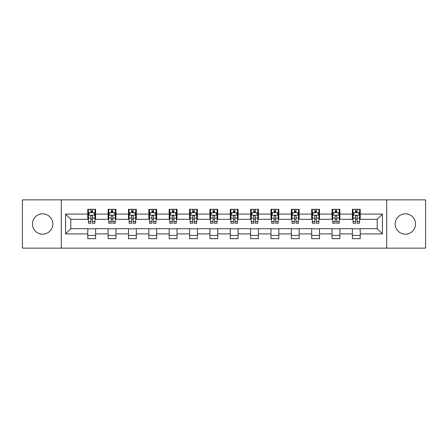 <?xml version="1.0" encoding="UTF-8"?>
<svg xmlns="http://www.w3.org/2000/svg" width="448" height="448" viewBox="0 0 448 448"><rect width="100%" height="100%" fill="white"/><g stroke="black" fill="none" stroke-linecap="round" stroke-linejoin="round"><path stroke-width="0.67" d="M405.373 213.825A10.175 10.175 0 0 0 395.198 224A10.175 10.175 0 0 0 405.373 234.175A10.175 10.175 0 0 0 415.554 224A10.175 10.175 0 0 0 405.373 213.825M42.627 213.825A10.175 10.175 0 0 0 32.446 224A10.175 10.175 0 0 0 42.627 234.175A10.175 10.175 0 0 0 52.802 224A10.175 10.175 0 0 0 42.627 213.825M386.714 248.142L425.6 248.142L425.6 199.858L386.714 199.858L386.714 248.142L61.286 248.142L61.286 199.858L22.4 199.858L22.4 248.142L61.286 248.142M386.714 199.858L61.286 199.858M360.226 214.082L360.226 209.322L352.397 209.322L352.397 214.082L339.87 214.082L339.87 209.322L332.041 209.322L332.041 214.082L319.514 214.082L319.514 209.322L311.685 209.322L311.685 214.082L299.158 214.082L299.158 209.322L291.329 209.322L291.329 214.082L278.802 214.082L278.802 209.322L270.973 209.322L270.973 214.082L258.446 214.082L258.446 209.322L250.617 209.322L250.617 214.082L238.095 214.082L238.095 209.322L230.261 209.322L230.261 214.082L217.739 214.082L217.739 209.322L209.905 209.322L209.905 214.082L197.383 214.082L197.383 209.322L189.554 209.322L189.554 214.082L177.027 214.082L177.027 209.322L169.198 209.322L169.198 214.082L156.671 214.082L156.671 209.322L148.842 209.322L148.842 214.082L136.315 214.082L136.315 209.322L128.486 209.322L128.486 214.082L115.959 214.082L115.959 209.322L108.13 209.322L108.13 214.082L95.603 214.082L95.603 209.322L87.774 209.322L87.774 214.082L65.593 214.082L65.593 233.918L70.812 228.698L87.774 228.698L87.774 238.678L95.603 238.678L95.603 228.698L108.13 228.698L108.13 238.678L115.959 238.678L115.959 228.698L128.486 228.698L128.486 238.678L136.315 238.678L136.315 228.698L148.842 228.698L148.842 238.678L156.671 238.678L156.671 228.698L169.198 228.698L169.198 238.678L177.027 238.678L177.027 228.698L189.554 228.698L189.554 238.678L197.383 238.678L197.383 228.698L209.905 228.698L209.905 238.678L217.739 238.678L217.739 228.698L230.261 228.698L230.261 238.678L238.095 238.678L238.095 228.698L250.617 228.698L250.617 238.678L258.446 238.678L258.446 228.698L270.973 228.698L270.973 238.678L278.802 238.678L278.802 228.698L291.329 228.698L291.329 238.678L299.158 238.678L299.158 228.698L311.685 228.698L311.685 238.678L319.514 238.678L319.514 228.698L332.041 228.698L332.041 238.678L339.87 238.678L339.87 228.698L352.397 228.698L352.397 238.678L360.226 238.678L360.226 228.698L377.188 228.698L377.188 219.302L360.226 219.302L360.226 214.082L382.407 214.082L382.407 233.918L360.226 233.918M352.397 233.918L339.87 233.918M332.041 233.918L319.514 233.918M311.685 233.918L299.158 233.918M291.329 233.918L278.802 233.918M270.973 233.918L258.446 233.918M250.617 233.918L238.095 233.918M230.261 233.918L217.739 233.918M209.905 233.918L197.383 233.918M189.554 233.918L177.027 233.918M169.198 233.918L156.671 233.918M148.842 233.918L136.315 233.918M128.486 233.918L115.959 233.918M108.13 233.918L95.603 233.918M87.774 233.918L65.593 233.918M352.397 214.082L352.397 219.302L339.87 219.302L339.87 214.082M332.041 214.082L332.041 219.302L319.514 219.302L319.514 214.082M311.685 214.082L311.685 219.302L299.158 219.302L299.158 214.082M291.329 214.082L291.329 219.302L278.802 219.302L278.802 214.082M270.973 214.082L270.973 219.302L258.446 219.302L258.446 214.082M250.617 214.082L250.617 219.302L238.095 219.302L238.095 214.082M230.261 214.082L230.261 219.302L217.739 219.302L217.739 214.082M209.905 214.082L209.905 219.302L197.383 219.302L197.383 214.082M189.554 214.082L189.554 219.302L177.027 219.302L177.027 214.082M169.198 214.082L169.198 219.302L156.671 219.302L156.671 214.082M148.842 214.082L148.842 219.302L136.315 219.302L136.315 214.082M128.486 214.082L128.486 219.302L115.959 219.302L115.959 214.082M108.13 214.082L108.13 219.302L95.603 219.302L95.603 214.082M87.774 214.082L87.774 219.302L70.812 219.302L65.593 214.082M70.812 219.302L70.812 228.698M382.407 233.918L377.188 228.698M377.188 219.302L382.407 214.082M87.774 212.582L88.424 212.582M90.905 212.582L92.473 212.582M94.948 212.582L95.603 212.582M87.774 219.173L88.424 219.173M90.905 219.173L92.473 219.173M94.948 219.173L95.603 219.173M87.774 228.827L95.603 228.827M87.774 235.418L95.603 235.418M108.13 228.827L115.959 228.827M108.13 235.418L115.959 235.418M108.13 212.582L108.78 212.582M111.261 212.582L112.829 212.582M115.304 212.582L115.959 212.582M108.13 219.173L108.78 219.173M111.261 219.173L112.829 219.173M115.304 219.173L115.959 219.173M128.486 228.827L136.315 228.827M128.486 235.418L136.315 235.418M128.486 212.582L129.136 212.582M131.617 212.582L133.185 212.582M135.66 212.582L136.315 212.582M128.486 219.173L129.136 219.173M131.617 219.173L133.185 219.173M135.66 219.173L136.315 219.173M148.842 228.827L156.671 228.827M148.842 235.418L156.671 235.418M148.842 212.582L149.492 212.582M151.973 212.582L153.535 212.582M156.016 212.582L156.671 212.582M148.842 219.173L149.492 219.173M151.973 219.173L153.535 219.173M156.016 219.173L156.671 219.173M169.198 228.827L177.027 228.827M169.198 235.418L177.027 235.418M169.198 212.582L169.848 212.582M172.329 212.582L173.891 212.582M176.372 212.582L177.027 212.582M169.198 219.173L169.848 219.173M172.329 219.173L173.891 219.173M176.372 219.173L177.027 219.173M189.554 228.827L197.383 228.827M189.554 235.418L197.383 235.418M189.554 212.582L190.204 212.582M192.685 212.582L194.247 212.582M196.728 212.582L197.383 212.582M189.554 219.173L190.204 219.173M192.685 219.173L194.247 219.173M196.728 219.173L197.383 219.173M209.905 228.827L217.739 228.827M209.905 235.418L217.739 235.418M209.905 212.582L210.56 212.582M213.041 212.582L214.603 212.582M217.084 212.582L217.739 212.582M209.905 219.173L210.56 219.173M213.041 219.173L214.603 219.173M217.084 219.173L217.739 219.173M230.261 228.827L238.095 228.827M230.261 235.418L238.095 235.418M230.261 212.582L230.916 212.582M233.397 212.582L234.959 212.582M237.44 212.582L238.095 212.582M230.261 219.173L230.916 219.173M233.397 219.173L234.959 219.173M237.44 219.173L238.095 219.173M250.617 228.827L258.446 228.827M250.617 235.418L258.446 235.418M250.617 212.582L251.272 212.582M253.753 212.582L255.315 212.582M257.796 212.582L258.446 212.582M250.617 219.173L251.272 219.173M253.753 219.173L255.315 219.173M257.796 219.173L258.446 219.173M270.973 228.827L278.802 228.827M270.973 235.418L278.802 235.418M270.973 212.582L271.628 212.582M274.109 212.582L275.671 212.582M278.152 212.582L278.802 212.582M270.973 219.173L271.628 219.173M274.109 219.173L275.671 219.173M278.152 219.173L278.802 219.173M291.329 228.827L299.158 228.827M291.329 235.418L299.158 235.418M291.329 212.582L291.984 212.582M294.465 212.582L296.027 212.582M298.508 212.582L299.158 212.582M291.329 219.173L291.984 219.173M294.465 219.173L296.027 219.173M298.508 219.173L299.158 219.173M311.685 228.827L319.514 228.827M311.685 235.418L319.514 235.418M311.685 212.582L312.34 212.582M314.815 212.582L316.383 212.582M318.864 212.582L319.514 212.582M311.685 219.173L312.34 219.173M314.815 219.173L316.383 219.173M318.864 219.173L319.514 219.173M332.041 228.827L339.87 228.827M332.041 235.418L339.87 235.418M332.041 212.582L332.696 212.582M335.171 212.582L336.739 212.582M339.22 212.582L339.87 212.582M332.041 219.173L332.696 219.173M335.171 219.173L336.739 219.173M339.22 219.173L339.87 219.173M352.397 228.827L360.226 228.827M352.397 235.418L360.226 235.418M352.397 212.582L353.052 212.582M355.527 212.582L357.095 212.582M359.576 212.582L360.226 212.582M352.397 219.173L353.052 219.173M355.527 219.173L357.095 219.173M359.576 219.173L360.226 219.173M92.473 211.019L90.905 211.019M94.948 221.581L92.473 221.581L92.473 223.216L94.948 223.216L94.948 215.258L93.643 212.649L89.729 212.649L88.424 215.258L88.424 223.216L90.905 223.216L90.905 221.581L88.424 221.581M88.424 215.258L88.424 209.322M94.948 215.258L94.948 209.322M90.905 212.649L90.905 209.322M92.473 209.322L92.473 212.649M92.473 221.581L92.473 216.238C91.952 215.23 91.426 215.23 90.905 216.238L90.905 221.581M112.829 211.019L111.261 211.019M115.304 221.581L112.829 221.581L112.829 223.216L115.304 223.216L115.304 215.258L113.999 212.649L110.085 212.649L108.78 215.258L108.78 223.216L111.261 223.216L111.261 221.581L108.78 221.581M108.78 215.258L108.78 209.322M115.304 215.258L115.304 209.322M111.261 212.649L111.261 209.322M112.829 209.322L112.829 212.649M112.829 221.581L112.829 216.238C112.302 215.23 111.782 215.23 111.261 216.238L111.261 221.581M133.185 211.019L131.617 211.019M135.66 221.581L133.185 221.581L133.185 223.216L135.66 223.216L135.66 215.258L134.355 212.649L130.441 212.649L129.136 215.258L129.136 223.216L131.617 223.216L131.617 221.581L129.136 221.581M129.136 215.258L129.136 209.322M135.66 215.258L135.66 209.322M131.617 212.649L131.617 209.322M133.185 209.322L133.185 212.649M133.185 221.581L133.185 216.238C132.658 215.23 132.138 215.23 131.617 216.238L131.617 221.581M153.535 211.019L151.973 211.019M156.016 221.581L153.535 221.581L153.535 223.216L156.016 223.216L156.016 215.258L154.711 212.649L150.797 212.649L149.492 215.258L149.492 223.216L151.973 223.216L151.973 221.581L149.492 221.581M149.492 215.258L149.492 209.322M156.016 215.258L156.016 209.322M151.973 212.649L151.973 209.322M153.535 209.322L153.535 212.649M153.535 221.581L153.535 216.238C153.014 215.23 152.494 215.23 151.973 216.238L151.973 221.581M173.891 211.019L172.329 211.019M176.372 221.581L173.891 221.581L173.891 223.216L176.372 223.216L176.372 215.258L175.067 212.649L171.153 212.649L169.848 215.258L169.848 223.216L172.329 223.216L172.329 221.581L169.848 221.581M169.848 215.258L169.848 209.322M176.372 215.258L176.372 209.322M172.329 212.649L172.329 209.322M173.891 209.322L173.891 212.649M173.891 221.581L173.891 216.238C173.37 215.23 172.85 215.23 172.329 216.238L172.329 221.581M194.247 211.019L192.685 211.019M196.728 221.581L194.247 221.581L194.247 223.216L196.728 223.216L196.728 215.258L195.423 212.649L191.509 212.649L190.204 215.258L190.204 223.216L192.685 223.216L192.685 221.581L190.204 221.581M190.204 215.258L190.204 209.322M196.728 215.258L196.728 209.322M192.685 212.649L192.685 209.322M194.247 209.322L194.247 212.649M194.247 221.581L194.247 216.238C193.726 215.23 193.206 215.23 192.685 216.238L192.685 221.581M214.603 211.019L213.041 211.019M217.084 221.581L214.603 221.581L214.603 223.216L217.084 223.216L217.084 215.258L215.779 212.649L211.865 212.649L210.56 215.258L210.56 223.216L213.041 223.216L213.041 221.581L210.56 221.581M210.56 215.258L210.56 209.322M217.084 215.258L217.084 209.322M213.041 212.649L213.041 209.322M214.603 209.322L214.603 212.649M214.603 221.581L214.603 216.238C214.082 215.23 213.562 215.23 213.041 216.238L213.041 221.581M234.959 211.019L233.397 211.019M237.44 221.581L234.959 221.581L234.959 223.216L237.44 223.216L237.44 215.258L236.135 212.649L232.221 212.649L230.916 215.258L230.916 223.216L233.397 223.216L233.397 221.581L230.916 221.581M230.916 215.258L230.916 209.322M237.44 215.258L237.44 209.322M233.397 212.649L233.397 209.322M234.959 209.322L234.959 212.649M234.959 221.581L234.959 216.238C234.438 215.23 233.918 215.23 233.397 216.238L233.397 221.581M255.315 211.019L253.753 211.019M257.796 221.581L255.315 221.581L255.315 223.216L257.796 223.216L257.796 215.258L256.491 212.649L252.577 212.649L251.272 215.258L251.272 223.216L253.753 223.216L253.753 221.581L251.272 221.581M251.272 215.258L251.272 209.322M257.796 215.258L257.796 209.322M253.753 212.649L253.753 209.322M255.315 209.322L255.315 212.649M255.315 221.581L255.315 216.238C254.794 215.23 254.274 215.23 253.753 216.238L253.753 221.581M275.671 211.019L274.109 211.019M278.152 221.581L275.671 221.581L275.671 223.216L278.152 223.216L278.152 215.258L276.847 212.649L272.933 212.649L271.628 215.258L271.628 223.216L274.109 223.216L274.109 221.581L271.628 221.581M271.628 215.258L271.628 209.322M278.152 215.258L278.152 209.322M274.109 212.649L274.109 209.322M275.671 209.322L275.671 212.649M275.671 221.581L275.671 216.238C275.15 215.23 274.63 215.23 274.109 216.238L274.109 221.581M296.027 211.019L294.465 211.019M298.508 221.581L296.027 221.581L296.027 223.216L298.508 223.216L298.508 215.258L297.203 212.649L293.289 212.649L291.984 215.258L291.984 223.216L294.465 223.216L294.465 221.581L291.984 221.581M291.984 215.258L291.984 209.322M298.508 215.258L298.508 209.322M294.465 212.649L294.465 209.322M296.027 209.322L296.027 212.649M296.027 221.581L296.027 216.238C295.506 215.23 294.986 215.23 294.465 216.238L294.465 221.581M316.383 211.019L314.815 211.019M318.864 221.581L316.383 221.581L316.383 223.216L318.864 223.216L318.864 215.258L317.559 212.649L313.645 212.649L312.34 215.258L312.34 223.216L314.815 223.216L314.815 221.581L312.34 221.581M312.34 215.258L312.34 209.322M318.864 215.258L318.864 209.322M314.815 212.649L314.815 209.322M316.383 209.322L316.383 212.649M316.383 221.581L316.383 216.238C315.862 215.23 315.342 215.23 314.815 216.238L314.815 221.581M336.739 211.019L335.171 211.019M339.22 221.581L336.739 221.581L336.739 223.216L339.22 223.216L339.22 215.258L337.915 212.649L334.001 212.649L332.696 215.258L332.696 223.216L335.171 223.216L335.171 221.581L332.696 221.581M332.696 215.258L332.696 209.322M339.22 215.258L339.22 209.322M335.171 212.649L335.171 209.322M336.739 209.322L336.739 212.649M336.739 221.581L336.739 216.238C336.218 215.23 335.698 215.23 335.171 216.238L335.171 221.581M357.095 211.019L355.527 211.019M359.576 221.581L357.095 221.581L357.095 223.216L359.576 223.216L359.576 215.258L358.271 212.649L354.357 212.649L353.052 215.258L353.052 223.216L355.527 223.216L355.527 221.581L353.052 221.581M353.052 215.258L353.052 209.322M359.576 215.258L359.576 209.322M355.527 212.649L355.527 209.322M357.095 209.322L357.095 212.649M357.095 221.581L357.095 216.238C356.574 215.23 356.054 215.23 355.527 216.238L355.527 221.581M94.92 215.191L88.458 215.191M88.424 212.806L89.65 212.806M93.722 212.806L94.948 212.806M90.905 218.081L88.424 218.081M94.948 218.081L92.473 218.081M92.473 211.848L90.905 211.848M115.27 215.191L108.814 215.191M108.78 212.806L110.006 212.806M114.078 212.806L115.304 212.806M111.261 218.081L108.78 218.081M115.304 218.081L112.829 218.081M112.829 211.848L111.261 211.848M135.626 215.191L129.17 215.191M129.136 212.806L130.362 212.806M134.434 212.806L135.66 212.806M131.617 218.081L129.136 218.081M135.66 218.081L133.185 218.081M133.185 211.848L131.617 211.848M155.982 215.191L149.526 215.191M149.492 212.806L150.718 212.806M154.79 212.806L156.016 212.806M151.973 218.081L149.492 218.081M156.016 218.081L153.535 218.081M153.535 211.848L151.973 211.848M176.338 215.191L169.882 215.191M169.848 212.806L171.074 212.806M175.146 212.806L176.372 212.806M172.329 218.081L169.848 218.081M176.372 218.081L173.891 218.081M173.891 211.848L172.329 211.848M196.694 215.191L190.238 215.191M190.204 212.806L191.43 212.806M195.502 212.806L196.728 212.806M192.685 218.081L190.204 218.081M196.728 218.081L194.247 218.081M194.247 211.848L192.685 211.848M217.05 215.191L210.594 215.191M210.56 212.806L211.786 212.806M215.858 212.806L217.084 212.806M213.041 218.081L210.56 218.081M217.084 218.081L214.603 218.081M214.603 211.848L213.041 211.848M237.406 215.191L230.95 215.191M230.916 212.806L232.142 212.806M236.214 212.806L237.44 212.806M233.397 218.081L230.916 218.081M237.44 218.081L234.959 218.081M234.959 211.848L233.397 211.848M257.762 215.191L251.306 215.191M251.272 212.806L252.498 212.806M256.57 212.806L257.796 212.806M253.753 218.081L251.272 218.081M257.796 218.081L255.315 218.081M255.315 211.848L253.753 211.848M278.118 215.191L271.662 215.191M271.628 212.806L272.854 212.806M276.926 212.806L278.152 212.806M274.109 218.081L271.628 218.081M278.152 218.081L275.671 218.081M275.671 211.848L274.109 211.848M298.474 215.191L292.018 215.191M291.984 212.806L293.21 212.806M297.282 212.806L298.508 212.806M294.465 218.081L291.984 218.081M298.508 218.081L296.027 218.081M296.027 211.848L294.465 211.848M318.83 215.191L312.374 215.191M312.34 212.806L313.566 212.806M317.638 212.806L318.864 212.806M314.815 218.081L312.34 218.081M318.864 218.081L316.383 218.081M316.383 211.848L314.815 211.848M339.186 215.191L332.73 215.191M332.696 212.806L333.922 212.806M337.994 212.806L339.22 212.806M335.171 218.081L332.696 218.081M339.22 218.081L336.739 218.081M336.739 211.848L335.171 211.848M359.542 215.191L353.08 215.191M353.052 212.806L354.278 212.806M358.35 212.806L359.576 212.806M355.527 218.081L353.052 218.081M359.576 218.081L357.095 218.081M357.095 211.848L355.527 211.848"/></g></svg>
